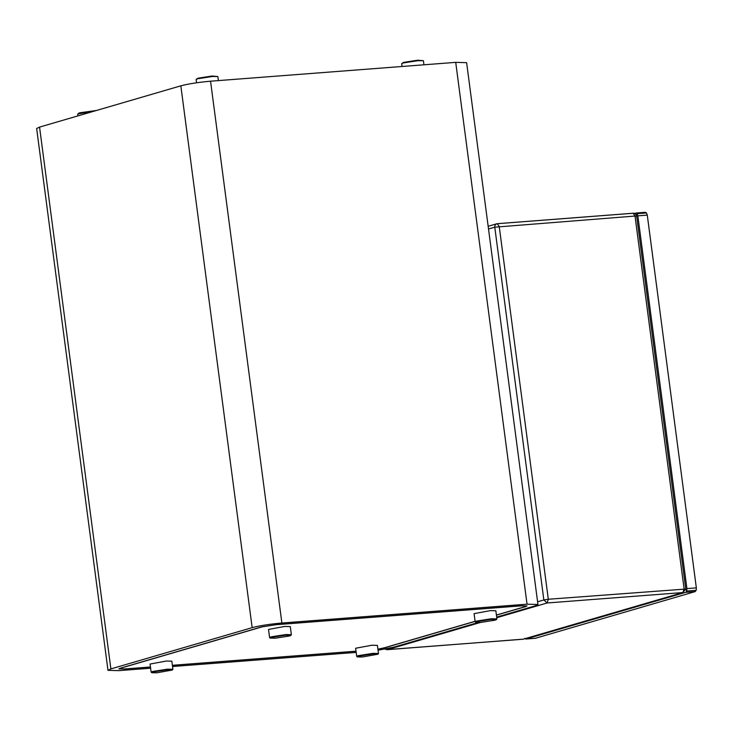 <?xml version="1.0" encoding="UTF-8"?>
<svg xmlns="http://www.w3.org/2000/svg" width="733" height="733" viewBox="0 0 733 733"><rect width="100%" height="100%" fill="white"/><g stroke="black" fill="none" stroke-linecap="round" stroke-linejoin="round"><path stroke-width="1.1" d="M151.813 672.72L151.145 672.17L152.601 671.465L167.463 669.156L172.906 669.302L172.402 670.017L167.261 669.77L153.142 671.969L151.813 672.72L156.935 672.793L172.402 670.017M151.145 672.17L150.073 664.043L166.391 661.029L171.843 661.175L172.906 669.302M496.415 615.051L525.14 606.658L526.523 605.989L521.346 605.843L276.176 624.69L262.057 626.88L120.789 668.157L119.406 668.826L124.583 668.972L150.467 666.984M377.898 649.154L383.872 647.935L475.094 621.282M172.383 665.298L356.027 651.188M357.374 656.924L356.705 656.374L358.162 655.668L373.024 653.35L378.475 653.506L377.962 654.212L372.822 653.973L358.703 656.172L357.374 656.924L362.496 656.988L377.962 654.212M356.705 656.374L355.633 648.247L371.952 645.223L377.403 645.379L378.475 653.506M491.275 619.367L496.415 619.605L495.068 620.182L480.949 622.381L475.827 622.317L477.156 621.566L491.275 619.367M496.415 619.605L496.919 618.899L491.476 618.744L476.606 621.062L475.158 621.767L475.827 622.317M496.919 618.899L495.856 610.772L490.404 610.616L474.086 613.64L475.158 621.767M285.714 635.163L290.854 635.41L289.508 635.987L275.388 638.186L270.266 638.113L271.595 637.362L285.714 635.163M290.854 635.41L291.358 634.705L285.916 634.549L271.045 636.858L269.597 637.563L270.266 638.113M291.358 634.705L290.286 626.578L284.844 626.422L268.525 629.436L269.597 637.563M645.214 212.332L646.497 212.946L637.069 213.669L635.786 213.056L645.388 212.304L634.512 213.431M637.069 213.669L636.491 215.438L637.069 213.669L646.497 212.946L647.276 215.108L696.35 587.875L696.176 590.312L686.748 591.045L685.731 589.68L686.748 591.045L686.922 588.599L637.847 215.832L637.069 213.669M695.15 591.604L696.176 590.312L686.748 591.045L685.721 592.328L695.15 591.604L535.402 638.278L525.799 639.029L535.402 638.278M685.721 592.328L525.973 639.002L524.7 638.388M218.416 80.593L217.829 76.544L212.442 76.47L197.58 78.788L196.123 79.494L196.554 82.783M196.16 79.393L197.974 78.211L212.094 76.012L217.829 76.544M423.976 64.797L423.39 60.738L418.002 60.674L403.141 62.983L401.684 63.698L402.05 66.483M401.721 63.597L403.535 62.406L417.654 60.207L423.39 60.738M496.763 617.69L547.102 602.984L548.311 599.255L543.849 599.951L547.102 602.984L682.89 592.548L685.731 588.865L636.647 216.098C635.621 213.889 634.448 212.936 633.129 213.239L497.35 223.684M496.424 615.152L525.607 606.622L527.064 605.916L521.612 605.76L276.451 624.608L261.589 626.917L120.313 668.194L118.865 668.899L124.308 669M356.036 651.243L172.392 665.362M150.467 667.048L124.317 669.055M377.907 649.209L384.33 647.798M475.103 621.382L384.339 647.899M150.622 668.203L118.874 670.64L107.98 670.329L110.885 668.917L252.161 627.64C259.913 625.634 269.817 624.095 281.884 623.023L527.045 604.175L537.949 604.487L535.044 605.898L496.69 617.104M356.183 652.407L172.539 666.517M478.127 622.528L393.768 647.175L378.036 650.217M537.949 604.487L466.619 62.672L455.715 62.36L210.554 81.198C198.487 82.279 188.583 83.819 180.831 85.825L39.555 127.102L36.65 128.513L107.98 670.329M96.472 110.472L79.531 112.818L77.707 114L94.52 111.04M77.909 115.896L77.707 114M686.922 588.599L696.35 587.875M647.276 215.108L637.847 215.832M685.291 589.075L548.311 599.255L499.228 226.488L497.176 223.712C495.499 224.051 494.693 225.205 494.775 227.184L635.016 216.052L633.129 213.239M683.385 592.456L523.142 639.222L682.89 592.548L684.091 588.819L635.016 216.052L636.217 216.308M386.822 649.64L522.794 639.249M480.628 622.409L387.363 649.658L385.43 649.026M488.517 229.008L494.775 227.184L543.849 599.951L537.591 601.784M632.955 213.276L497.176 223.712M110.885 668.917L39.555 127.102M455.715 62.36L527.045 604.175M210.554 81.198L281.884 623.023M180.831 85.825L252.161 627.64M523.637 639.13L387.07 649.695L385.036 649.099M496.681 223.803L488.16 226.295"/></g></svg>
